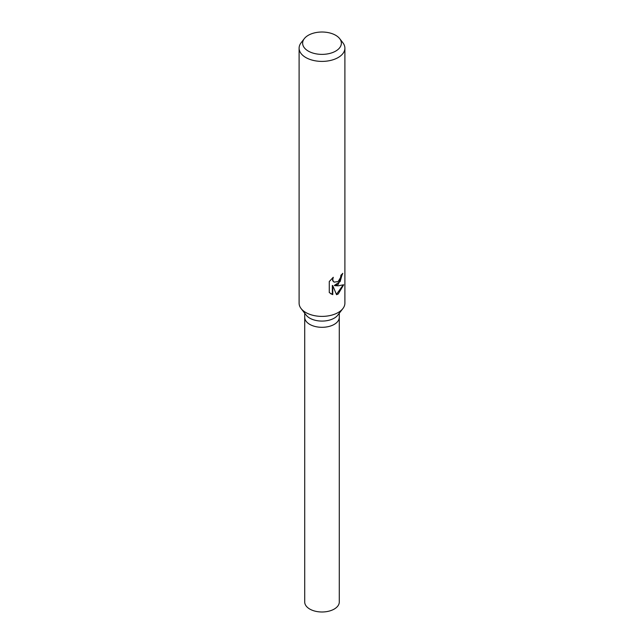 <?xml version="1.0" encoding="UTF-8"?>
<svg xmlns="http://www.w3.org/2000/svg" width="644" height="644" viewBox="0 0 644 644"><rect width="100%" height="100%" fill="white"/><g stroke="black" fill="none" stroke-linecap="round" stroke-linejoin="round"><path stroke-width="0.97" d="M339.678 38.632L342.898 42.786A22.894 13.218 180 0 1 344.894 48.179L344.894 303.171A22.894 13.218 180 0 1 342.898 308.565L337.778 315.174A17.283 9.982 180 0 1 334.22 318.16A17.283 9.982 180 0 1 306.222 315.174L301.102 308.565A22.894 13.218 180 0 1 299.106 303.171L299.106 48.179A22.894 13.218 180 0 1 301.102 42.786L304.322 38.632A19.368 11.181 180 0 1 308.307 35.291A19.368 11.181 180 0 1 339.678 38.632A19.368 11.181 180 0 1 335.693 51.101A19.368 11.181 180 0 1 311.02 52.405A19.368 11.181 180 0 1 304.322 38.632M334.22 324.391A17.283 9.974 180 0 0 339.283 317.331A17.283 9.982 180 0 1 334.22 324.391A17.283 9.982 180 0 1 315.383 326.548A17.283 9.982 180 0 1 304.717 317.331L304.717 313.234M342.898 308.565A22.894 13.218 180 0 1 338.189 312.517A22.894 13.218 180 0 1 301.102 308.565M338.189 284.479L334.8 285.662L338.189 285.807L343.703 284.769L338.189 294.018L336.546 294.686L332.771 285.67L332.771 294.638L329.277 292.585L329.277 281.533L333.286 277.29L332.763 279.456L333.141 281.058L334.196 282.144L338.189 281.509L340.596 277.5L340.934 275.189A22.894 13.218 0 0 0 342.777 273.314L338.189 284.479M344.894 48.179A22.894 13.218 180 0 1 338.189 57.525A22.894 13.218 180 0 1 313.242 60.391A22.894 13.218 180 0 1 299.106 48.179M342.326 273.845L340.145 281.581L334.381 285.421L334.8 285.662M333.995 282.016L332.723 280.808L332.521 277.967M330.734 293.736L332.352 294.397L332.352 285.429L332.771 285.67M336.426 294.372L343.139 285.051M332.352 294.397L332.771 294.638M339.283 317.428L339.283 602.011A17.283 9.982 180 0 1 334.22 609.071A17.283 9.982 180 0 1 315.383 611.228A17.283 9.982 180 0 1 304.717 602.011L304.717 317.428M334.196 282.144L333.785 281.903M339.283 317.331L339.283 313.234"/></g></svg>
